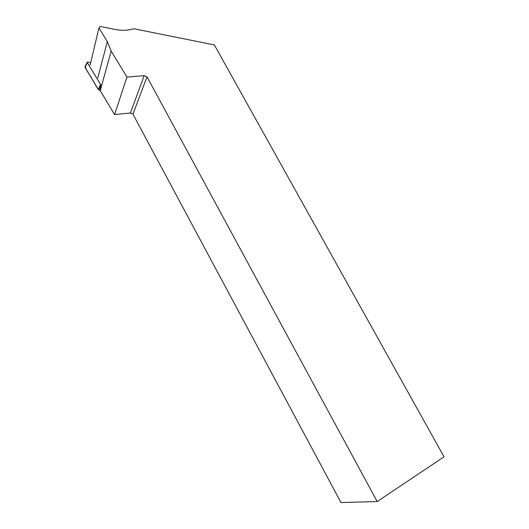 <?xml version="1.0" encoding="UTF-8"?>
<svg xmlns="http://www.w3.org/2000/svg" width="529" height="529" viewBox="0 0 529 529"><rect width="100%" height="100%" fill="white"/><g stroke="black" fill="none" stroke-linecap="round" stroke-linejoin="round"><path stroke-width="0.79" d="M90.717 62.601L87.642 62.019L87.239 62.521L100.801 84.799L99.485 90.228L98.275 89.414L85.169 67.547L85.394 65.953C85.387 70.099 89.844 74.338 91.762 78.543C94.704 82.319 95.901 87.926 100.166 90.347L99.485 90.228M134.928 117.874L341.007 502.55L377.19 501.545L146.983 76.804L133.03 114.033L134.928 117.874M377.19 501.545L444.029 456.818L214.357 44.932L133.771 28.731C128.064 30.503 121.994 30.768 115.56 29.525L100.133 26.45L98.969 27.878L107.314 41.659L97.792 77.915M133.03 114.033L130.425 113.021L144.139 75.667L146.983 76.804M100.814 85.043L100.239 90.644L114.595 114.595L130.425 113.021M144.139 75.667L126.927 77.108L111.169 51.068L107.314 41.659M114.595 114.595L126.927 77.108M100.239 90.644L111.169 51.068M90.115 65.127L98.969 27.878M87.239 62.521L85.169 67.547M98.275 89.414L100.477 84.587M87.186 62.329L84.971 66.813"/></g></svg>
